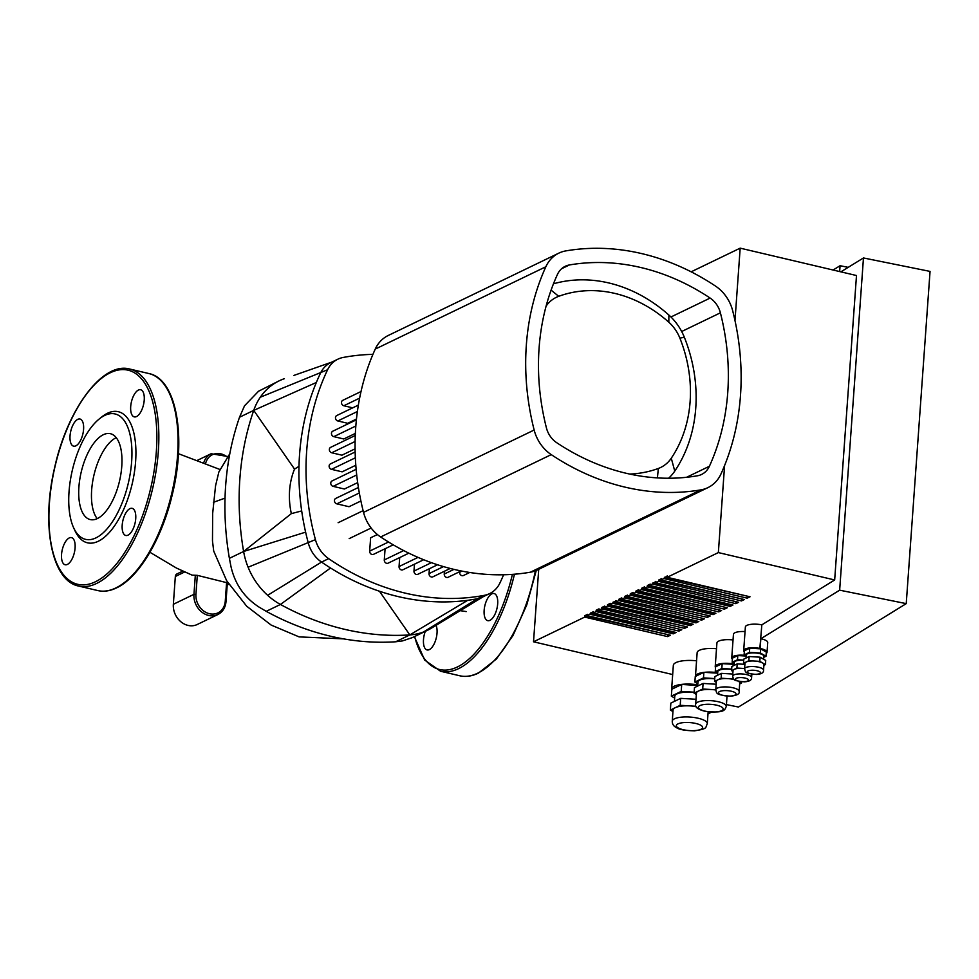 <?xml version="1.0" encoding="UTF-8"?>
<svg xmlns="http://www.w3.org/2000/svg" width="979" height="979" viewBox="0 0 979 979"><rect width="100%" height="100%" fill="white"/><g stroke="black" fill="none" stroke-linecap="round" stroke-linejoin="round"><path stroke-width="1.47" d="M144.231 400.044A13.939 6.217 103.2 0 1 134.27 416.883A13.939 6.217 103.2 0 1 131.419 401.892A13.939 6.217 103.2 0 1 140.658 389.752A13.939 6.217 103.2 0 1 144.231 400.044M77.769 419.342A13.939 6.217 103.2 0 1 80.009 419.024A13.939 6.217 103.2 0 1 82.86 434.015A13.939 6.217 103.2 0 1 73.621 446.155A13.939 6.217 103.2 0 1 70.304 433.526A13.939 6.217 103.2 0 1 77.769 419.342M61.542 554.444A13.939 6.217 103.2 0 1 71.504 537.618A13.939 6.217 103.2 0 1 74.367 552.609A13.939 6.217 103.2 0 1 65.128 564.748A13.939 6.217 103.2 0 1 61.542 554.444M128.016 535.146A13.939 6.217 103.2 0 1 125.777 535.476A13.939 6.217 103.2 0 1 122.913 520.485A13.939 6.217 103.2 0 1 132.153 508.346A13.939 6.217 103.2 0 1 135.469 520.975A13.939 6.217 103.2 0 1 128.016 535.146M97.19 518.625A44.104 19.666 103.2 0 1 91.659 489.989A44.104 19.666 103.2 0 1 116.244 437.662M78.907 486.991A44.104 19.666 103.2 0 1 110.443 433.709A44.104 19.666 103.2 0 1 121.775 466.298A44.104 19.666 103.2 0 1 90.239 519.58A44.104 19.666 103.2 0 1 78.907 486.991M131.651 461.537A64.418 28.721 103.2 0 1 107.005 528.917A64.418 28.721 103.2 0 1 73.621 527.754A64.418 28.721 103.2 0 1 69.032 491.764A64.418 28.721 103.2 0 1 99.222 418.988A64.418 28.721 103.2 0 1 131.651 461.537M99.222 418.988L101.718 416.968A67.343 30.019 103.2 0 1 135.616 461.452A67.343 30.019 103.2 0 1 109.856 531.891A67.343 30.019 103.2 0 1 74.955 530.667L73.621 527.754M330.731 568.114A73.144 61.579 -115.8 0 1 330.535 568.004A243.135 204.709 64.2 0 0 467.766 600.298L409.822 634.918L379.46 591.243M467.766 600.298A243.135 204.709 64.2 0 0 477.324 598.744A29.26 24.634 64.2 0 0 482.525 597.031L489.635 593.604A29.26 24.634 -115.8 0 1 484.434 595.318L477.324 598.744L423.503 631.993A65.826 55.424 -115.8 0 1 409.822 634.918L395.614 641.783L402.393 640.927L412.306 637.623L427.444 630.317A65.826 55.424 -115.8 0 1 423.503 631.993M484.262 596.089L431.396 628.163A65.826 55.424 -115.8 0 1 427.444 630.317M298.999 466.334L294.532 469.088L253.72 410.385A65.826 55.424 -115.8 0 1 260.292 397.241A65.826 55.424 -115.8 0 1 279.186 380.819A65.826 55.424 -115.8 0 1 283.139 379.13A65.826 55.424 -115.8 0 1 284.387 378.689L283.139 379.13M260.292 397.241L327.598 369.744A29.26 24.634 -115.8 0 1 337.853 359.195L330.743 362.622A29.26 24.634 64.2 0 0 320.488 373.17A243.135 204.709 64.2 0 0 316.339 382.483L253.72 410.385A277.999 234.054 64.2 0 0 243.612 551.483L291.35 513.62A73.144 61.579 -115.8 0 1 294.532 469.088M316.339 382.483A243.135 204.709 64.2 0 0 305.619 532.148A243.135 204.709 64.2 0 0 308.312 543.076A29.26 24.634 64.2 0 0 321.528 562.081A243.135 204.709 64.2 0 0 330.547 567.991L280.447 604.459A277.999 234.054 64.2 0 0 409.822 634.918M291.35 513.62L301.691 510.928M305.619 532.148L243.612 551.483L229.392 558.348L230.971 566.535C234.948 584.071 244.383 597.643 259.264 607.237L266.227 611.324A277.999 234.054 64.2 0 0 395.614 641.783M266.227 611.324L280.447 604.459A65.826 55.424 -115.8 0 1 267.634 595.318A65.826 55.424 -115.8 0 1 248.103 567.22A65.826 55.424 -115.8 0 1 243.612 551.483M229.392 558.348A277.999 234.054 64.2 0 1 239.512 417.25L244.517 405.82L258.542 391.233L279.186 380.819M229.808 453.73L218.868 471.976L215.564 485.755L212.676 513.29L212.48 540.946L213.703 551.067M227.336 583.092L226.002 601.632L225.256 601.192L226.59 582.627L197.305 575.346L192.104 575.138L176.44 568.053L149.934 552.278M182.559 571.222L176.93 573.939A3.659 3.084 64.2 0 0 175.339 576.484L173.344 604.288A18.283 15.395 64.2 0 0 180.723 621.641A18.283 15.395 64.2 0 0 197.22 624.504L217.84 614.555C222.71 611.985 225.439 607.678 226.002 601.632L225.819 601.828M372.938 354.361A243.135 204.709 64.2 0 0 343.054 357.482A29.26 24.634 -115.8 0 0 337.853 359.195M503.61 574.771A243.135 204.709 64.2 0 1 499.89 583.056A29.26 24.634 -115.8 0 1 489.635 593.604M267.634 595.318L321.528 562.081L328.638 558.642A243.135 204.709 64.2 0 0 484.434 595.318M327.598 369.744A243.135 204.709 64.2 0 0 315.422 539.637L248.103 567.22M328.638 558.642A29.26 24.634 -115.8 0 1 315.422 539.637M546.111 306.072A36.578 30.79 -115.8 0 1 558.715 296.307A128.053 107.812 -115.8 0 1 668.828 322.226A36.578 30.79 -115.8 0 1 679.879 338.122A128.053 107.812 -115.8 0 1 671.276 458.209A36.578 30.79 -115.8 0 1 658.341 468.464A128.053 107.812 -115.8 0 1 629.742 474.069M668.596 478.241A51.202 43.113 64.2 0 0 674.764 471.107A142.677 120.123 64.2 0 0 684.358 337.302A51.202 43.113 64.2 0 0 668.877 315.042A142.677 120.123 64.2 0 0 553.465 283.8M360.896 500.991L349.026 506.718L336.813 503.842A2.925 2.46 -115.8 0 1 335.736 498.421L358.412 487.481M357.678 482.61L344.424 489.01L333.129 486.355A2.925 2.46 -115.8 0 1 332.052 480.934L356.148 469.308M355.805 465.245L342.136 471.841L331.477 469.333A2.925 2.46 -115.8 0 1 330.4 463.924L355.157 451.98M355.096 448.835L341.94 455.186L331.722 452.775A2.925 2.46 64.2 0 1 330.645 447.354L355.279 435.471M355.365 433.403L343.788 438.984L333.815 436.646A2.925 2.46 64.2 0 1 332.75 431.225L356.393 419.807M356.478 419.036L347.68 423.283L337.816 420.958A2.925 2.46 64.2 0 1 336.739 415.549L358.363 405.11M361.031 391.527L342.772 400.338A2.925 2.46 64.2 0 0 343.837 405.759L352.697 407.839M469.724 572.482L463.434 575.517A2.925 2.46 -115.8 0 1 459.616 572.274L459.653 571.687M461.17 570.965L448.064 577.292A2.925 2.46 -115.8 0 1 444.246 574.049L444.442 571.234M450.218 568.456L432.853 576.839A2.925 2.46 -115.8 0 1 429.035 573.596L429.389 568.726M414.472 564.185L413.97 571.087A2.925 2.46 64.2 0 0 417.788 574.318L437.564 564.773M388.516 542.011L369.67 551.104L370.625 537.789L377.38 534.534M369.67 551.104A2.925 2.46 64.2 0 0 373.501 554.347L393.215 544.826M385.09 548.754L384.282 559.939A2.925 2.46 64.2 0 0 388.1 563.17L408.843 553.159M399.701 557.577L399.053 566.547A2.925 2.46 64.2 0 0 402.871 569.778L423.674 559.743M425.302 631.345A13.939 6.217 -76.8 0 0 423.491 639.642A13.939 6.217 -76.8 0 0 427.064 649.934A13.939 6.217 -76.8 0 0 435.276 641.257A13.939 6.217 -76.8 0 0 436.047 625.336M489.965 620.343A13.939 6.217 -76.8 0 0 497.418 606.16A13.939 6.217 -76.8 0 0 494.101 593.531A13.939 6.217 -76.8 0 0 484.862 605.683A13.939 6.217 -76.8 0 0 487.713 620.662A13.939 6.217 -76.8 0 0 489.965 620.343M587.547 615.718L670.407 635.224L667.556 636.595L584.708 617.088L584.806 615.705L587.645 614.322L587.547 615.718L593.335 611.581L593.237 612.976L676.085 632.471L673.246 633.841L590.386 614.347M668.535 634.784L584.806 615.705M667.654 635.2L667.556 636.595M674.225 632.03L673.344 632.458L590.496 612.952M673.344 632.458L673.246 633.841M598.928 610.223L681.776 629.73L678.936 631.1L596.076 611.606L596.174 610.211L599.026 608.84L598.928 610.223L601.767 608.852L601.865 607.469L604.704 606.087L604.606 607.482L687.466 626.988L684.615 628.359L601.767 608.852M679.903 629.289L596.174 610.211M679.034 629.717L678.936 631.1M685.594 626.548L601.865 607.469M684.725 626.964L684.615 628.359M610.296 604.741L693.156 624.235L690.305 625.618L607.457 606.111L607.555 604.716L610.394 603.345L610.296 604.741L616.085 600.604L615.987 601.987L698.835 621.494L695.996 622.864L613.135 603.37M691.284 623.794L690.403 624.223L607.555 604.716M690.403 624.223L690.305 625.618M696.975 621.053L696.093 621.481L613.246 601.975M696.093 621.481L695.996 622.864M621.665 599.246L704.525 618.752L701.686 620.123L618.826 600.616L618.924 599.234L621.775 597.863L621.665 599.246L624.516 597.875L624.614 596.48L627.453 595.11L627.355 596.505L630.207 595.134L630.305 593.739L633.144 592.368L633.046 593.763L715.894 613.258L713.055 614.628L630.207 595.134M702.653 618.312L618.924 599.234M701.784 618.728L701.686 620.123M714.034 612.817L713.153 613.246L630.305 593.739M713.153 613.246L713.055 614.628M638.736 591.01L721.584 610.517L718.745 611.887L635.885 592.381L635.983 590.998L638.834 589.627L638.736 591.01L641.575 589.639L641.673 588.244L644.525 586.874L644.415 588.269L727.275 607.763L724.436 609.146L641.575 589.639M719.712 610.076L635.983 590.998M718.843 610.492L718.745 611.887M725.402 607.335L641.673 588.244M724.533 607.751L724.436 609.146M650.105 585.528L732.965 605.022L730.114 606.393L647.266 586.898L647.364 585.503L650.203 584.133L650.105 585.528L655.893 581.391L655.795 582.774L738.643 602.281L735.804 603.651L652.944 584.145M731.093 604.581L730.212 605.01L647.364 585.503M730.212 605.01L730.114 606.393M736.783 601.84L653.054 582.762M735.902 602.256L735.804 603.651M661.486 580.033L744.334 599.54L741.495 600.91L658.634 581.404L658.732 580.021L661.584 578.638L661.486 580.033L667.262 575.897L667.164 577.292L750.024 596.786L747.173 598.157L664.325 578.662M742.461 599.099L658.732 580.021M741.592 599.515L741.495 600.91M748.152 596.346L664.423 577.267M747.283 596.774L747.173 598.157M593.237 612.976L596.076 611.606M604.606 607.482L607.457 606.111M615.987 601.987L618.826 600.616M633.046 593.763L635.885 592.381M644.415 588.269L647.266 586.898M655.795 582.774L658.634 581.404M667.164 577.292L718.353 552.584L724.595 465.539M734.984 320.574L740.173 248.152L691.15 271.819M538.719 569.313L533.518 641.796L584.708 617.088M627.355 596.505L710.216 615.999L707.364 617.382L624.516 597.875M708.343 615.558L624.614 596.48M707.474 615.987L707.364 617.382M718.353 552.584L834.671 579.96L856.49 275.527L740.173 248.152M533.518 641.796L672.671 674.543M696.571 660.801A20.486 6.229 -175.9 0 0 673.332 665.341L671.643 688.971A20.486 6.229 -175.9 0 0 671.802 689.901M716.506 648.722A17.561 5.336 -175.9 0 0 697.146 652.663L695.457 676.293A17.561 5.336 -175.9 0 0 695.457 676.391M733.038 639.948A13.902 4.222 -175.9 0 0 716.922 642.995L715.221 666.626A13.902 4.222 -175.9 0 0 715.551 667.641M745.043 631.577A11.699 3.561 -175.9 0 0 733.442 634.319L731.741 657.949A11.699 3.561 -175.9 0 0 732.39 659.234M763.73 657.362L766.019 656.26L766.312 652.087A10.977 3.341 -175.9 0 0 760.707 648.857L766.312 652.087A10.977 3.341 -175.9 0 0 760.707 648.857A10.977 3.341 -175.9 0 0 759.839 648.661L761.833 624.847A11.699 3.561 -175.9 0 0 745.374 626.952L743.685 650.594A11.699 3.561 -175.9 0 0 744.321 651.879M761.833 624.847L834.671 579.96M840.888 271.856L863.466 257.954L839.652 590.178L760.83 638.749L760.132 648.477A11.699 3.561 -175.9 0 0 743.685 650.594M744.799 655.33A11.699 3.561 -175.9 0 0 731.741 657.949M734.238 664.019A13.902 4.222 -175.9 0 0 715.221 666.626M716.861 672.585A17.561 5.336 -175.9 0 0 704.256 672.34M703.705 672.414A17.561 5.336 -175.9 0 0 695.457 676.293M697.782 684.81A20.486 6.229 -175.9 0 0 671.643 688.971M709.396 466.273A21.942 18.479 -115.8 0 1 701.576 474.46A21.942 18.479 -115.8 0 1 697.391 475.794A228.511 192.386 -115.8 0 1 556.684 442.679A21.942 18.479 -115.8 0 1 546.429 427.921A228.511 192.386 -115.8 0 1 557.43 274.475A21.942 18.479 -115.8 0 1 565.25 266.288A21.942 18.479 -115.8 0 1 569.423 264.954A228.511 192.386 -115.8 0 1 710.13 298.069A21.942 18.479 -115.8 0 1 720.397 312.827A228.511 192.386 -115.8 0 1 709.396 466.273L686.573 477.287M545.854 266.753A36.578 30.79 -115.8 0 1 558.887 253.108A36.578 30.79 -115.8 0 1 565.85 250.893A243.135 204.709 -115.8 0 1 715.563 286.125A36.578 30.79 -115.8 0 1 732.671 310.722A243.135 204.709 -115.8 0 1 720.96 473.995A36.578 30.79 -115.8 0 1 707.927 487.628A36.578 30.79 -115.8 0 1 700.964 489.855A243.135 204.709 -115.8 0 1 551.25 454.623A36.578 30.79 -115.8 0 1 534.155 430.026A243.135 204.709 -115.8 0 1 545.854 266.753L375.238 349.099A243.135 204.709 64.2 0 0 363.539 512.372A36.578 30.79 64.2 0 0 380.635 536.969A243.135 204.709 64.2 0 0 530.349 572.213A36.578 30.79 64.2 0 0 537.312 569.986L707.927 487.628M558.887 253.108L388.271 335.467A36.578 30.79 64.2 0 0 375.238 349.099M715.759 689.975A15.358 4.675 -175.9 0 0 711.537 689.534A15.358 4.675 -175.9 0 0 698.382 691.088A15.358 4.675 -175.9 0 0 696.448 693.132L695.653 704.256A15.358 4.675 4.1 0 1 697.586 702.2A15.358 4.675 4.1 0 1 714.988 701.099A15.358 4.675 4.1 0 1 726.296 706.446C724.558 710.252 724.815 713.165 705.59 711.403C698.051 709.616 694.747 707.23 695.653 704.256M715.759 689.791L702.689 689.008L694.074 693.169L696.35 694.478M727.005 696.485L727.666 696.167M694.074 693.169L694.478 687.601L703.093 683.44L716.163 684.235M703.093 683.44L702.689 689.008M714.743 678.851A14.624 4.442 -175.9 0 0 699.826 680.111A14.624 4.442 -175.9 0 0 697.978 682.069L697.684 686.046M717.693 673.16L703.889 672.316L695.274 676.477L694.87 682.045L697.856 683.758M714.768 678.569L703.497 677.884L694.87 682.045M703.889 672.316L703.497 677.884M766.019 656.26L760.402 653.017L760.695 648.857L749.743 648.184L744.407 650.766L744.101 654.939L746.218 656.15M763.547 670.174L763.95 664.619A9.509 2.888 -175.9 0 0 762.604 662.979A9.509 2.888 -175.9 0 0 754.319 661.033A9.509 2.888 -175.9 0 0 746.182 661.988A9.509 2.888 -175.9 0 0 744.982 663.26L744.578 668.816A9.509 2.888 4.1 0 1 745.778 667.543A9.509 2.888 4.1 0 1 756.547 666.858A9.509 2.888 4.1 0 1 763.547 670.174C763.718 672.781 761.283 674.201 756.229 674.458C744.37 673.209 745.851 672.634 744.578 668.816M763.901 665.328L765.419 664.594L759.802 661.363L748.849 660.703L743.514 663.272L744.921 664.092M743.514 663.272L743.807 659.1L749.143 656.53L760.096 657.19L765.713 660.433L765.419 664.594M760.096 657.19L759.802 661.363M749.143 656.53L748.849 660.703M763.596 659.21L763.816 656.224A8.774 2.668 -175.9 0 0 757.354 653.164A8.774 2.668 -175.9 0 0 747.418 653.801A8.774 2.668 -175.9 0 0 746.304 654.963L746.084 657.998M749.743 648.184L749.437 652.357L744.101 654.939M760.402 653.017L749.437 652.357M743.734 660.091L737.505 659.724L732.17 662.293L734.274 663.517M743.722 660.323A8.774 2.668 -175.9 0 0 735.474 661.155A8.774 2.668 -175.9 0 0 734.36 662.33L734.14 665.365M746.035 656.04L737.799 655.551L732.463 658.121L732.17 662.293M737.799 655.551L737.505 659.724M744.603 668.522L736.906 668.057L737.199 663.884L731.864 666.466L731.57 670.639L732.977 671.447M736.906 668.057L731.57 670.639M737.199 663.884L744.897 664.349M744.591 668.608A9.509 2.888 -175.9 0 0 742.376 668.388A9.509 2.888 -175.9 0 0 734.238 669.342A9.509 2.888 -175.9 0 0 733.038 670.615L732.635 676.171A9.509 2.888 4.1 0 1 733.834 674.91A9.509 2.888 4.1 0 1 744.603 674.225A9.509 2.888 4.1 0 1 751.603 677.541L751.848 674.201M734.213 664.362L722.172 663.627L715.6 666.797L715.257 671.667L717.693 673.075M734.372 679.634A11.699 3.561 -175.9 0 0 727.862 678.631A11.699 3.561 -175.9 0 0 717.84 679.818A11.699 3.561 -175.9 0 0 716.371 681.372L715.771 689.718A11.699 3.561 4.1 0 1 717.24 688.151A11.699 3.561 4.1 0 1 730.505 687.307A11.699 3.561 4.1 0 1 739.121 691.394C739.904 693.842 737.065 695.445 730.579 696.179C714.462 694.821 717.032 693.034 715.771 689.718M739.121 691.394L739.72 683.048A11.699 3.561 -175.9 0 0 738.496 681.298M733.663 678.985L721.131 678.227L714.56 681.396L716.298 682.4M739.647 683.929L741.519 683.024L738.558 681.323M714.56 681.396L714.903 676.538L721.474 673.368L732.794 674.041M741.617 681.763L741.519 683.024M721.474 673.368L721.131 678.227M731.656 669.452A10.977 3.341 -175.9 0 0 719.173 670.236A10.977 3.341 -175.9 0 0 717.791 671.692L717.534 675.265M731.68 669.098L721.829 668.498L715.257 671.667M722.172 663.627L721.829 668.498M694.148 692.19L681.2 691.407L671.349 696.155L674.653 698.064M694.123 692.483A16.827 5.115 -175.9 0 0 676.905 693.927A16.827 5.115 -175.9 0 0 674.788 696.179L674.421 701.392M697.733 685.422L681.702 684.456L671.851 689.204L671.349 696.155M681.702 684.456L681.2 691.407M710.827 712.063L709.91 712.002M707.988 713.862L710.791 712.504M696.008 706.263L680.197 705.308L680.699 698.357L670.848 703.106L670.346 710.056L672.952 711.562M680.197 705.308L670.346 710.056M680.699 698.357L696.008 699.275M696.167 706.581A17.561 5.336 -175.9 0 0 690.317 705.92A17.561 5.336 -175.9 0 0 675.277 707.682A17.561 5.336 -175.9 0 0 673.062 710.032L672.267 721.144A17.561 5.336 4.1 0 1 674.482 718.806A17.561 5.336 4.1 0 1 694.368 717.534A17.561 5.336 4.1 0 1 707.291 723.652L708.086 712.541A17.561 5.336 -175.9 0 0 707.964 711.782M760.683 648.844A10.977 3.341 -175.9 0 0 759.839 648.661L760.132 648.477A11.699 3.561 -175.9 0 1 767.034 652.259A11.699 3.561 -175.9 0 1 766.214 653.446M839.652 271.562L840.08 265.713L833.092 270.02M767.034 652.259L767.732 642.53A11.699 3.561 -175.9 0 0 760.83 638.749M840.08 265.713L848.193 267.353M726.43 704.599L738.46 707.034L906.236 603.627L930.05 271.403L863.466 257.954M839.652 590.178L906.236 603.627M156.346 451.441A110.015 49.036 103.2 0 1 95.391 581.783A110.015 49.036 103.2 0 1 49.427 503.047A110.015 49.036 103.2 0 1 110.382 372.718A110.015 49.036 103.2 0 1 156.346 451.441M78.626 586.054C51.336 580.792 40.959 523.838 54.897 466.457C67.857 408.488 102.783 361.508 129.705 369.034A111.471 49.696 103.2 0 1 158.329 451.405A111.471 49.696 103.2 0 1 96.566 583.472A111.471 49.696 103.2 0 1 78.626 586.054L97.814 590.57A111.471 49.696 103.2 0 0 115.755 587.987A111.471 49.696 103.2 0 0 177.517 455.92A111.471 49.696 103.2 0 0 148.894 373.55C176.342 378.824 186.646 436.45 172.402 494.114C162.122 538.377 139.006 577.549 116.489 587.914C110.003 591.047 103.774 591.94 97.814 590.57M239.512 417.25L253.72 410.385M225.035 498.127L213.373 502.325M225.256 601.192A16.827 14.159 -115.8 0 1 209.457 613.723A16.827 14.159 -115.8 0 1 195.947 594.29L193.952 594.339A18.283 15.395 64.2 0 0 201.344 611.691A18.283 15.395 64.2 0 0 217.84 614.555M195.323 575.236L193.952 594.339L173.344 604.288M195.947 594.29L197.305 575.346M227.789 456.495L211.109 453.73A18.283 15.395 64.2 0 0 203.656 463.165M205.492 463.862A16.827 14.159 -115.8 0 1 227.361 457.107M175.339 576.484L184.456 572.079M657.411 477.899L658.341 468.464M674.764 471.107L671.276 458.209M684.358 337.302L679.879 338.122M668.877 315.042L668.828 322.226M558.715 296.307L551.091 290.127M359.33 492.975L336.813 503.842M356.711 474.962L333.129 486.355M355.353 457.805L331.477 469.333M355.108 441.48L331.722 452.775M363.111 510.659L338.122 522.713M355.83 426.012L333.815 436.646M357.396 411.51L337.816 420.958M359.623 398.135L343.837 405.759M462.002 571.124L459.616 572.274M453.938 569.374L444.246 574.049M443.511 566.608L429.035 573.596M431.409 562.668L413.97 571.087M349.185 538.621L371.139 528.024M403.678 550.577L384.282 559.939M418.033 557.381L399.053 566.547M535.378 570.83A111.471 49.696 103.2 0 1 477.703 673.185A111.471 49.696 103.2 0 1 459.751 675.767C465.723 677.125 471.951 676.244 478.437 673.111L496.316 659.087L512.959 635.579L526.739 604.973L536.272 570.463M514.464 574.208A111.471 49.696 103.2 0 1 458.515 668.669A111.471 49.696 103.2 0 1 440.574 671.251L459.751 675.767M512.409 574.367A110.015 49.036 103.2 0 1 457.34 666.98A110.015 49.036 103.2 0 1 414.643 636.485M720.397 312.827L681.678 331.514M710.13 298.069L670.945 316.988M569.423 264.954L561.603 268.735M700.964 489.855L530.349 572.213M380.635 536.969L551.25 454.623M534.155 430.026L363.539 512.372M699.936 705.59A12.433 3.781 -175.9 0 0 710.962 711.941A12.433 3.781 -175.9 0 0 721.425 706.887A12.433 3.781 -175.9 0 0 699.936 705.59M748.127 670.933A6.584 2.007 -175.9 0 0 753.965 674.286A6.584 2.007 -175.9 0 0 759.508 671.618A6.584 2.007 -175.9 0 0 748.127 670.933M736.184 678.288A6.584 2.007 -175.9 0 0 742.021 681.653A6.584 2.007 -175.9 0 0 747.564 678.973A6.584 2.007 -175.9 0 0 736.184 678.288M719.589 691.529A8.774 2.668 -175.9 0 0 727.373 696.02A8.774 2.668 -175.9 0 0 734.764 692.447A8.774 2.668 -175.9 0 0 719.589 691.529M678.006 723.873A13.168 4.002 -175.9 0 0 689.669 730.603A13.168 4.002 -175.9 0 0 700.756 725.243A13.168 4.002 -175.9 0 0 678.006 723.873M129.705 369.034L148.894 373.55M332.799 361.765L293.933 375.41M213.667 550.957L226.663 580.731L246.671 606.197L271.134 625.055L299.109 636.888L343.445 638.859M466.224 611.581L460.228 610.663M229.037 584.536L227.25 584.243M178.447 453.693L220.042 469.528M196.865 460.595L211.109 453.73M414.374 636.619L424.653 660.042L440.574 671.251M726.296 706.446L727.03 696.13M751.603 677.541C751.774 680.136 749.339 681.568 744.285 681.825C732.427 680.564 733.907 679.989 732.635 676.171M707.291 723.652C705.186 728.119 707.89 728.621 694.478 730.848C684.823 730.579 678.826 729.514 676.489 727.63C673.576 726.234 672.169 724.068 672.267 721.144"/></g></svg>

